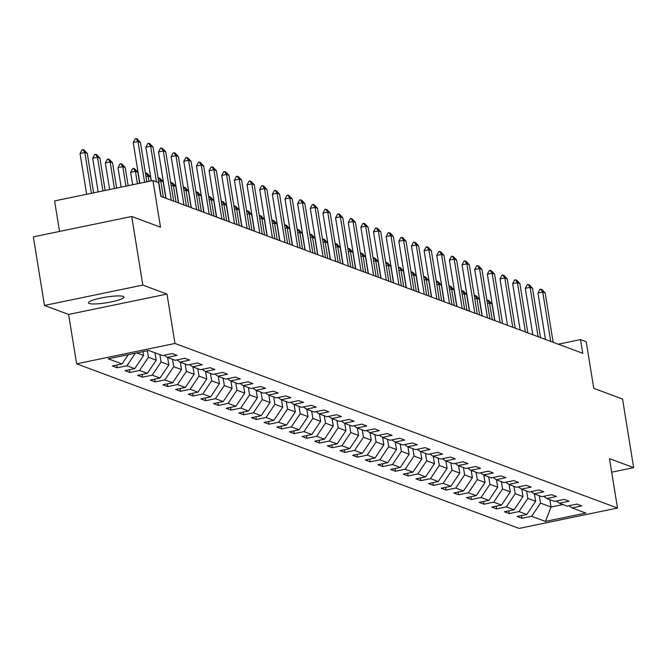 <?xml version="1.0" encoding="UTF-8"?>
<svg xmlns="http://www.w3.org/2000/svg" width="667" height="667" viewBox="0 0 667 667"><rect width="100%" height="100%" fill="white"/><g stroke="black" fill="none" stroke-linecap="round" stroke-linejoin="round"><path stroke-width="1" d="M123.22 296.415A18.017 2.835 170.8 0 0 103.36 297.557A18.017 2.835 170.8 0 0 88.428 302.818A18.017 2.835 170.8 0 0 89.195 303.468A18.017 2.835 170.8 0 0 109.055 302.326A18.017 2.835 170.8 0 0 123.987 297.057A18.017 2.835 170.8 0 0 123.22 296.415M76.622 363.823L519.126 528.414L617.492 508.037L174.979 343.455L76.622 363.823L68.618 314.44L166.983 294.064L142.821 285.084L44.464 305.453L68.618 314.44M44.464 305.453L33.35 236.86L131.716 216.483L160.497 227.189L152.943 180.549L54.577 200.917L59.521 231.441M611.681 472.186L633.65 467.634L622.536 399.041L593.755 388.336L586.201 341.696L580.532 339.586L558.262 344.197M142.821 285.084L131.716 216.483M568.968 505.744L572.053 507.921L581.757 505.911L576.888 504.102L567.192 506.111L559.405 503.218L569.109 501.209L564.249 499.4L554.544 501.409L546.757 498.507L556.461 496.498L551.601 494.689L541.896 496.698L534.109 493.805L543.813 491.796L538.953 489.987L529.248 491.996L521.461 489.103L531.165 487.093L526.305 485.284L516.6 487.294L508.813 484.4L518.517 482.391L513.657 480.582L503.952 482.591L496.165 479.698L505.869 477.689L501.009 475.879L491.304 477.889L483.517 474.987L493.221 472.978L488.361 471.169L478.656 473.178L470.869 470.285L480.573 468.276L475.713 466.466L466.008 468.476L458.221 465.583L467.926 463.573L463.065 461.764L453.36 463.773L445.573 460.88L455.278 458.871L450.417 457.062L440.712 459.071L432.933 456.17L442.63 454.16L437.769 452.351L428.064 454.36L420.285 451.467L429.982 449.458L425.121 447.649L415.416 449.658L407.637 446.765L417.334 444.756L412.473 442.946L402.768 444.956L394.989 442.063L404.686 440.053L399.825 438.244L390.12 440.253L382.341 437.36L392.046 435.351L387.177 433.542L377.472 435.551L369.693 432.65L379.398 430.64L374.529 428.831L364.824 430.84L357.045 427.947L366.75 425.938L361.881 424.129L352.176 426.138L344.397 423.245L354.102 421.236L349.233 419.426L339.528 421.436L331.749 418.543L341.454 416.533L336.585 414.724L326.88 416.733L319.101 413.84L328.806 411.831L323.937 410.022L314.232 412.031L306.453 409.129L316.158 407.12L311.289 405.311L301.584 407.32L293.805 404.427L303.51 402.418L298.641 400.609L288.944 402.618L281.157 399.725L290.862 397.715L285.993 395.906L276.296 397.916L268.509 395.022L278.214 393.013L273.345 391.204L263.648 393.213L255.861 390.312L265.566 388.302L260.697 386.493L251 388.502L243.213 385.609L252.918 383.6L248.057 381.791L238.352 383.8L230.565 380.907L240.27 378.898L235.409 377.088L225.704 379.098L217.917 376.205L227.622 374.195L222.761 372.386L213.056 374.395L205.269 371.502L214.974 369.493L210.113 367.684L200.408 369.693L192.621 366.792L202.326 364.782L197.465 362.973L187.76 364.982L179.973 362.089L189.678 360.08L184.817 358.271L175.113 360.28L167.325 357.387L177.03 355.378L172.169 353.568L162.465 355.578L148.683 350.45L108.271 358.821L122.053 363.949L112.348 365.958L117.217 367.767L116.775 365.041M572.053 507.921L585.834 513.048L545.431 521.419L531.641 516.291L521.944 518.301L521.502 515.574M117.217 367.767L126.922 365.758L134.701 368.651L124.996 370.66L129.865 372.469L139.57 370.46L147.349 373.353L137.644 375.363L142.513 377.172L152.218 375.162L159.997 378.056L150.292 380.065L155.161 381.874L164.866 379.865L172.645 382.766L162.94 384.776L167.809 386.585L177.514 384.576L185.293 387.469L175.588 389.478L180.457 391.287L190.162 389.278L197.941 392.171L188.236 394.18L193.105 395.99L202.801 393.98L210.589 396.873L200.884 398.883L205.753 400.692L215.449 398.683L223.237 401.584L213.532 403.593L218.401 405.403L228.097 403.393L235.885 406.286L226.18 408.296L231.049 410.105L240.745 408.096L248.533 410.989L238.828 412.998L243.688 414.807L253.393 412.798L261.181 415.691L251.476 417.7L256.336 419.51L266.041 417.5L273.829 420.393L264.124 422.403L268.984 424.212L278.689 422.203L286.477 425.104L276.772 427.113L281.632 428.923L291.337 426.913L299.124 429.806L289.42 431.816L294.28 433.625L303.985 431.616L311.772 434.509L302.068 436.518L306.928 438.327L316.633 436.318L324.42 439.211L314.716 441.221L319.576 443.03L329.281 441.02L337.068 443.914L327.364 445.923L332.224 447.732L341.929 445.723L349.716 448.624L340.012 450.634L344.872 452.443L354.577 450.433L362.356 453.327L352.66 455.336L357.52 457.145L367.225 455.136L375.004 458.029L365.308 460.038L370.168 461.847L379.873 459.838L387.652 462.731L377.956 464.741L382.816 466.55L392.521 464.54L400.3 467.442L390.604 469.451L395.464 471.261L405.169 469.251L412.948 472.144L403.243 474.154L408.112 475.963L417.817 473.954L425.596 476.847L415.891 478.856L420.76 480.665L430.465 478.656L438.244 481.549L428.539 483.558L433.408 485.368L443.113 483.358L450.892 486.251L441.187 488.261L446.056 490.07L455.761 488.061L463.54 490.962L453.835 492.971L458.704 494.781L468.409 492.771L476.188 495.664L466.483 497.674L471.352 499.483L481.057 497.474L488.836 500.367L479.131 502.376L484 504.185L493.705 502.176L501.484 505.069L491.779 507.078L496.648 508.888L506.345 506.878L514.132 509.771L504.427 511.781L509.296 513.59L518.993 511.581L526.78 514.482L517.075 516.491L521.944 518.301M152.943 180.549L158.613 182.658L160.839 196.373L582.75 353.302L580.532 339.586M534.442 493.93L535.634 501.301L527.855 498.407L526.655 491.037M556.32 501.034L559.405 503.218M526.78 514.482L535.634 501.301M518.993 511.581L527.855 498.407M521.794 489.228L522.986 496.598L515.207 493.705L514.015 486.335M543.672 496.331L546.757 498.507M514.132 509.771L522.986 496.598M506.345 506.878L515.207 493.705M509.146 484.525L510.338 491.896L502.559 489.003L501.367 481.624M531.032 491.629L534.109 493.805M501.484 505.069L510.338 491.896M493.705 502.176L502.559 489.003M496.498 479.815L497.69 487.185L489.911 484.292L488.719 476.922M518.384 486.927L521.461 489.103M488.836 500.367L497.69 487.185M481.057 497.474L489.911 484.292M483.85 475.112L485.042 482.483L477.264 479.59L476.071 472.219M505.736 482.216L508.813 484.4M476.188 495.664L485.042 482.483M468.409 492.771L477.264 479.59M471.202 470.41L472.394 477.78L464.616 474.887L463.423 467.517M493.088 477.514L496.165 479.698M463.54 490.962L472.394 477.78M455.761 488.061L464.616 474.887M458.554 465.708L459.746 473.078L451.968 470.185L450.775 462.815M480.44 472.811L483.517 474.987M450.892 486.251L459.746 473.078M443.113 483.358L451.968 470.185M445.906 461.005L447.098 468.376L439.32 465.474L438.127 458.104M467.792 468.109L470.869 470.285M438.244 481.549L447.098 468.376M430.465 478.656L439.32 465.474M433.258 456.295L434.459 463.665L426.672 460.772L425.479 453.402M455.144 463.407L458.221 465.583M425.596 476.847L434.459 463.665M417.817 473.954L426.672 460.772M420.61 451.592L421.811 458.963L414.024 456.07L412.831 448.699M442.496 458.696L445.573 460.88M412.948 472.144L421.811 458.963M405.169 469.251L414.024 456.07M407.962 446.89L409.163 454.26L401.376 451.367L400.183 443.997M429.848 453.994L432.933 456.17M400.3 467.442L409.163 454.26M392.521 464.54L401.376 451.367M395.314 442.188L396.515 449.558L388.728 446.665L387.535 439.286M417.2 449.291L420.285 451.467M387.652 462.731L396.515 449.558M379.873 459.838L388.728 446.665M382.666 437.477L383.867 444.856L376.08 441.954L374.887 434.584M404.552 444.589L407.637 446.765M375.004 458.029L383.867 444.856M367.225 455.136L376.08 441.954M370.027 432.775L371.219 440.145L363.432 437.252L362.239 429.882M391.904 439.887L394.989 442.063M362.356 453.327L371.219 440.145M354.577 450.433L363.432 437.252M357.379 428.072L358.571 435.443L350.784 432.549L349.591 425.179M379.256 435.176L382.341 437.36M349.716 448.624L358.571 435.443M341.929 445.723L350.784 432.549M344.731 423.37L345.923 430.74L338.136 427.847L336.943 420.477M366.608 430.473L369.693 432.65M337.068 443.914L345.923 430.74M329.281 441.02L338.136 427.847M332.083 418.668L333.275 426.038L325.488 423.145L324.295 415.766M353.96 425.771L357.045 427.947M324.42 439.211L333.275 426.038M316.633 436.318L325.488 423.145M319.435 413.957L320.627 421.327L312.84 418.434L311.647 411.064M341.312 421.069L344.397 423.245M311.772 434.509L320.627 421.327M303.985 431.616L312.84 418.434M306.787 409.255L307.979 416.625L300.192 413.732L298.999 406.361M328.664 416.358L331.749 418.543M299.124 429.806L307.979 416.625M291.337 426.913L300.192 413.732M294.139 404.552L295.331 411.923L287.544 409.029L286.351 401.659M316.016 411.656L319.101 413.84M286.477 425.104L295.331 411.923M278.689 422.203L287.544 409.029M281.491 399.85L282.683 407.22L274.896 404.327L273.703 396.957M303.368 406.953L306.453 409.129M273.829 420.393L282.683 407.22M266.041 417.5L274.896 404.327M268.843 395.147L270.035 402.518L262.256 399.616L261.055 392.246M290.72 402.251L293.805 404.427M261.181 415.691L270.035 402.518M253.393 412.798L262.256 399.616M256.195 390.437L257.387 397.807L249.608 394.914L248.407 387.544M278.072 397.549L281.157 399.725M248.533 410.989L257.387 397.807M240.745 408.096L249.608 394.914M243.547 385.734L244.739 393.105L236.96 390.212L235.759 382.841M265.424 392.838L268.509 395.022M235.885 406.286L244.739 393.105M228.097 403.393L236.96 390.212M230.899 381.032L232.091 388.402L224.312 385.509L223.112 378.139M252.776 388.136L255.861 390.312M223.237 401.584L232.091 388.402M215.449 398.683L224.312 385.509M218.251 376.33L219.443 383.7L211.664 380.807L210.464 373.428M240.128 383.433L243.213 385.609M210.589 396.873L219.443 383.7M202.801 393.98L211.664 380.807M205.603 371.619L206.795 378.998L199.016 376.096L197.824 368.726M227.48 378.731L230.565 380.907M197.941 392.171L206.795 378.998M190.162 389.278L199.016 376.096M192.955 366.917L194.147 374.287L186.368 371.394L185.176 364.024M214.841 374.029L217.917 376.205M185.293 387.469L194.147 374.287M177.514 384.576L186.368 371.394M180.307 362.214L181.499 369.585L173.72 366.692L172.528 359.321M202.193 369.318L205.269 371.502M172.645 382.766L181.499 369.585M164.866 379.865L173.72 366.692M167.659 357.512L168.851 364.882L161.072 361.989L159.88 354.619M189.545 364.616L192.621 366.792M159.997 378.056L168.851 364.882M152.218 375.162L161.072 361.989M155.011 352.81L156.203 360.18L148.424 357.279L147.357 350.725M176.897 359.913L179.973 362.089M147.349 373.353L156.203 360.18M139.57 370.46L148.424 357.279M142.938 351.642L143.555 355.469L136.718 352.926M164.249 355.211L167.325 357.387M134.701 368.651L143.555 355.469M126.922 365.758L135.351 353.21M122.053 363.949L128.289 354.677M166.983 294.064L174.979 343.455M633.65 467.634L609.488 458.654L617.492 508.037M549.85 499.658L551.042 507.028L563.006 504.552M539.303 495.739L540.503 503.11L551.042 507.028L545.431 521.419M531.641 516.291L540.503 503.11M129.865 372.469L129.423 369.743M142.513 377.172L142.071 374.445M155.161 381.874L154.719 379.156M167.809 386.585L167.367 383.858M180.457 391.287L180.015 388.561M193.105 395.99L192.663 393.263M205.753 400.692L205.311 397.966M218.401 405.403L217.959 402.676M231.049 410.105L230.607 407.379M243.688 414.807L243.255 412.081M256.336 419.51L255.895 416.783M268.984 424.212L268.543 421.494M281.632 428.923L281.191 426.196M294.28 433.625L293.839 430.899M306.928 438.327L306.487 435.601M319.576 443.03L319.134 440.303M332.224 447.732L331.782 445.014M344.872 452.443L344.43 449.716M357.52 457.145L357.078 454.419M370.168 461.847L369.726 459.121M382.816 466.55L382.374 463.823M395.464 471.261L395.022 468.534M408.112 475.963L407.67 473.237M420.76 480.665L420.318 477.939M433.408 485.368L432.966 482.641M446.056 490.07L445.614 487.352M458.704 494.781L458.262 492.054M471.352 499.483L470.91 496.757M484 504.185L483.558 501.459M496.648 508.888L496.206 506.161M509.296 513.59L508.854 510.872M144.606 182.274L138.002 141.512L133.217 142.505L135.243 138.753L136.043 138.586L137.26 139.044L140.437 142.421L146.815 181.816M139.82 183.267L133.217 142.505M140.437 142.421L138.002 141.512L136.043 138.586M93.647 192.83L87.269 153.435L84.834 152.526L91.437 193.288M80.048 153.518L82.074 149.767L82.866 149.6L84.834 152.526L80.048 153.518L86.652 194.28M82.866 149.6L84.084 150.05L87.269 153.435M156.42 181.841L150.65 146.223L145.865 147.215L147.891 143.455L148.691 143.297L149.9 143.747L153.085 147.124L161.072 196.465M151.317 180.882L145.865 147.215M153.085 147.124L150.65 146.223L148.691 143.297M171.294 200.267L163.298 150.925L158.513 151.918L160.539 148.166L161.339 147.999L162.548 148.449L165.733 151.826L173.72 201.167M166.025 198.307L158.513 151.918M165.733 151.826L163.298 150.925L161.339 147.999M105.144 190.445L99.917 158.137L97.482 157.229L102.935 190.904M92.696 158.221L94.722 154.469L95.514 154.302L97.482 157.229L92.696 158.221L98.149 191.896M95.514 154.302L96.732 154.761L99.917 158.137M116.65 188.061L112.565 162.84L110.13 161.939L114.432 188.519M105.344 162.931L107.37 159.171L108.162 159.013L110.13 161.939L105.344 162.931L109.646 189.511M108.162 159.013L109.38 159.463L112.565 162.84M183.942 204.969L175.946 155.628L171.161 156.62L173.187 152.868L173.987 152.701L175.196 153.152L178.381 156.537L186.368 205.87M178.673 203.01L171.161 156.62M178.381 156.537L175.946 155.628L173.987 152.701M196.582 209.671L188.594 160.33L183.809 161.322L185.835 157.57L187.844 157.854L191.029 161.239L199.016 210.58M191.321 207.712L183.809 161.322M191.029 161.239L188.594 160.33L186.627 157.404M209.23 214.374L201.242 165.041L196.457 166.025L198.483 162.273L199.275 162.106L200.492 162.565L203.677 165.941L211.664 215.283M203.969 212.423L196.457 166.025M203.677 165.941L201.242 165.041L199.275 162.106M128.147 185.684L125.213 167.542L122.778 166.642L125.938 186.143M117.992 167.634L120.018 163.882L120.81 163.715L122.778 166.642L117.992 167.634L121.152 187.135M120.81 163.715L122.028 164.165L125.213 167.542M139.645 183.3L137.861 172.253L135.426 171.344L137.435 183.758M130.64 172.336L132.666 168.584L133.458 168.417L135.426 171.344L130.64 172.336L132.65 184.751M133.458 168.417L134.676 168.868L137.861 172.253M151.151 180.915L150.5 176.955L148.074 176.046L148.933 181.374M145.431 173.262L146.106 173.12L148.074 176.046L145.956 176.488M146.106 173.12L147.324 173.57L150.5 176.955M165.841 198.232L163.148 181.657L160.722 180.757L163.407 197.332M158.079 177.964L158.754 177.822L160.722 180.757L158.604 181.191M158.754 177.822L159.972 178.281L163.148 181.657M178.481 202.943L175.796 186.36L173.37 185.459L176.055 202.034M170.727 182.666L171.402 182.533L173.37 185.459L171.252 185.893M171.402 182.533L172.62 182.983L175.796 186.36M191.129 207.645L188.444 191.062L186.018 190.162L188.703 206.737M183.375 187.377L184.05 187.235L186.018 190.162L183.9 190.604M184.05 187.235L185.268 187.685L188.444 191.062M203.777 212.348L201.092 195.773L198.666 194.864L201.351 211.447M196.023 192.079L196.698 191.938L198.666 194.864L196.548 195.306M196.698 191.938L197.916 192.388L201.092 195.773M216.425 217.05L213.74 200.475L211.314 199.566L213.999 216.15M208.671 196.782L209.346 196.64L211.314 199.566L209.188 200.008M209.346 196.64L210.564 197.099L213.74 200.475M229.073 221.761L226.388 205.178L223.962 204.277L226.647 220.852M221.319 201.484L221.994 201.342L223.962 204.277L221.836 204.711M221.994 201.342L223.212 201.801L226.388 205.178M241.721 226.463L239.036 209.88L236.602 208.979L239.295 225.554M233.967 206.195L234.642 206.053L236.602 208.979L234.484 209.413M234.642 206.053L235.86 206.503L239.036 209.88M254.369 231.166L251.684 214.591L249.25 213.682L251.943 230.257M246.615 210.897L247.29 210.755L249.25 213.682L247.132 214.124M247.29 210.755L248.508 211.206L251.684 214.591M267.017 235.868L264.332 219.293L261.898 218.384L264.582 234.967M259.263 215.599L259.938 215.458L261.898 218.384L259.78 218.826M259.938 215.458L261.156 215.908L264.332 219.293M279.665 240.57L276.98 223.995L274.546 223.086L277.23 239.67M271.911 220.302L272.586 220.16L274.546 223.086L272.428 223.528M272.586 220.16L273.803 220.619L276.98 223.995M292.313 245.281L289.628 228.698L287.194 227.797L289.878 244.372M284.559 225.004L285.234 224.871L287.194 227.797L285.076 228.231M285.234 224.871L286.451 225.321L289.628 228.698M304.961 249.983L302.276 233.4L299.842 232.5L302.526 249.074M297.207 229.715L297.882 229.573L299.842 232.5L297.724 232.941M297.882 229.573L299.099 230.023L302.276 233.4M317.609 254.686L314.924 238.111L312.49 237.202L315.174 253.785M309.847 234.417L310.53 234.275L312.49 237.202L310.372 237.644M310.53 234.275L311.747 234.726L314.924 238.111M330.257 259.388L327.572 242.813L325.137 241.904L327.822 258.488M322.495 239.12L323.178 238.978L325.137 241.904L323.02 242.346M323.178 238.978L324.395 239.428L327.572 242.813M342.905 264.09L340.22 247.515L337.785 246.615L340.47 263.19M335.142 243.822L335.826 243.68L337.785 246.615L335.668 247.048M335.826 243.68L337.043 244.139L340.22 247.515M355.553 268.801L352.868 252.218L350.433 251.317L353.118 267.892M347.79 248.524L348.474 248.391L350.433 251.317L348.316 251.751M348.474 248.391L349.683 248.841L352.868 252.218M221.878 219.084L213.89 169.743L209.105 170.735L211.131 166.975L213.14 167.267L216.325 170.644L224.312 219.985M216.617 217.125L209.105 170.735M216.325 170.644L213.89 169.743L211.923 166.817M234.526 223.787L226.538 174.446L221.752 175.438L223.778 171.686L225.788 171.969L228.973 175.346L236.96 224.687M229.265 221.828L221.752 175.438M228.973 175.346L226.538 174.446L224.571 171.519M247.174 228.489L239.186 179.148L234.4 180.14L236.426 176.388L238.436 176.672L241.621 180.057L249.608 229.398M241.913 226.53L234.4 180.14M241.621 180.057L239.186 179.148L237.219 176.221M259.822 233.192L251.834 183.85L247.048 184.842L249.074 181.09L251.084 181.374L254.269 184.759L262.256 234.1M254.561 231.232L247.048 184.842M254.269 184.759L251.834 183.85L249.867 180.924M272.469 237.894L264.482 188.561L259.696 189.545L261.722 185.793L262.515 185.626L263.732 186.085L266.908 189.461L274.904 238.803M267.209 235.943L259.696 189.545M266.908 189.461L264.482 188.561L262.515 185.626M285.117 242.605L277.13 193.263L272.344 194.255L274.37 190.495L275.163 190.337L276.38 190.787L279.556 194.164L287.552 243.505M279.857 240.645L272.344 194.255M279.556 194.164L277.13 193.263L275.163 190.337M297.765 247.307L289.778 197.966L284.992 198.958L287.018 195.206L289.028 195.489L292.204 198.874L300.2 248.207M292.505 245.348L284.992 198.958M292.204 198.874L289.778 197.966L287.81 195.039M310.413 252.009L302.426 202.668L297.64 203.66L299.658 199.908L301.676 200.192L304.852 203.577L312.848 252.918M305.152 250.05L297.64 203.66M304.852 203.577L302.426 202.668L300.458 199.741M323.061 256.712L315.074 207.37L310.288 208.362L312.306 204.611L313.106 204.444L314.324 204.902L317.5 208.279L325.496 257.62M317.8 254.761L310.288 208.362M317.5 208.279L315.074 207.37L313.106 204.444M335.709 261.422L327.722 212.081L322.936 213.073L324.954 209.313L326.972 209.605L330.148 212.981L338.144 262.323M330.448 259.463L322.936 213.073M330.148 212.981L327.722 212.081L325.754 209.155M348.357 266.125L340.37 216.783L335.584 217.775L337.602 214.024L338.402 213.857L339.62 214.307L342.796 217.684L350.792 267.025M343.096 264.165L335.584 217.775M342.796 217.684L340.37 216.783L338.402 213.857M361.005 270.827L353.01 221.486L348.232 222.478L350.25 218.726L351.05 218.559L352.268 219.009L355.444 222.394L363.44 271.727M355.744 268.868L348.232 222.478M355.444 222.394L353.01 221.486L351.05 218.559M373.653 275.529L365.658 226.188L360.872 227.18L362.898 223.428L364.916 223.712L368.092 227.097L376.088 276.438M368.392 273.57L360.872 227.18M368.092 227.097L365.658 226.188L363.698 223.262M386.301 280.232L378.306 230.899L373.52 231.883L375.546 228.131L376.346 227.964L377.564 228.422L380.74 231.799L388.736 281.14M381.04 278.281L373.52 231.883M380.74 231.799L378.306 230.899L376.346 227.964M398.949 284.942L390.954 235.601L386.168 236.593L388.194 232.833L388.994 232.675L390.212 233.125L393.388 236.502L401.384 285.843M393.688 282.983L386.168 236.593M393.388 236.502L390.954 235.601L388.994 232.675M411.597 289.645L403.602 240.303L398.816 241.296L400.842 237.544L401.642 237.377L402.86 237.827L406.036 241.204L414.032 290.545M406.336 287.685L398.816 241.296M406.036 241.204L403.602 240.303L401.642 237.377M424.245 294.347L416.25 245.006L411.464 245.998L413.49 242.246L415.508 242.53L418.684 245.915L426.672 295.256M418.984 292.388L411.464 245.998M418.684 245.915L416.25 245.006L414.29 242.079M436.893 299.049L428.898 249.708L424.112 250.7L426.138 246.948L428.156 247.232L431.332 250.617L439.32 299.958M431.624 297.09L424.112 250.7M431.332 250.617L428.898 249.708L426.938 246.782M449.541 303.752L441.546 254.419L436.76 255.403L438.786 251.651L439.586 251.484L440.804 251.943L443.98 255.319L451.968 304.661M444.272 301.801L436.76 255.403M443.98 255.319L441.546 254.419L439.586 251.484M462.189 308.462L454.194 259.121L449.408 260.113L451.434 256.353L453.452 256.645L456.628 260.022L464.616 309.363M456.92 306.503L449.408 260.113M456.628 260.022L454.194 259.121L452.234 256.195M368.201 273.503L365.516 256.92L363.081 256.02L365.766 272.595M360.438 253.235L361.122 253.093L363.081 256.02L360.964 256.462M361.122 253.093L362.331 253.543L365.516 256.92M380.849 278.206L378.164 261.631L375.729 260.722L378.414 277.305M373.086 257.937L373.77 257.796L375.729 260.722L373.612 261.164M373.77 257.796L374.979 258.246L378.164 261.631M393.497 282.908L390.812 266.333L388.377 265.424L391.062 282.008M385.734 262.64L386.418 262.498L388.377 265.424L386.26 265.866M386.418 262.498L387.627 262.956L390.812 266.333M406.145 287.619L403.46 271.035L401.025 270.135L403.71 286.71M398.382 267.342L399.058 267.2L401.025 270.135L398.908 270.569M399.058 267.2L400.275 267.659L403.46 271.035M474.837 313.165L466.842 263.824L462.056 264.816L464.082 261.064L464.882 260.897L466.091 261.347L469.276 264.732L477.264 314.065M469.568 311.206L462.056 264.816M469.276 264.732L466.842 263.824L464.882 260.897M418.793 292.321L416.108 275.738L413.673 274.837L416.358 291.412M411.03 272.053L411.706 271.911L413.673 274.837L411.556 275.271M411.706 271.911L412.923 272.361L416.108 275.738M487.485 317.867L479.49 268.526L474.704 269.518L476.73 265.766L478.739 266.05L481.924 269.435L489.911 318.776M482.216 315.908L474.704 269.518M481.924 269.435L479.49 268.526L477.53 265.599M431.441 297.023L428.756 280.448L426.321 279.54L429.006 296.115M423.678 276.755L424.354 276.613L426.321 279.54L424.204 279.982M424.354 276.613L425.571 277.063L428.756 280.448M500.133 322.57L492.138 273.228L487.352 274.22L489.378 270.469L490.178 270.302L491.387 270.76L494.572 274.137L502.559 323.478M494.864 320.619L487.352 274.22M494.572 274.137L492.138 273.228L490.178 270.302M444.089 301.726L441.404 285.151L438.969 284.242L441.654 300.825M436.326 281.457L437.002 281.316L438.969 284.242L436.852 284.684M437.002 281.316L438.219 281.766L441.404 285.151M512.773 327.28L504.786 277.939L500 278.931L502.026 275.171L502.818 275.012L504.035 275.463L507.22 278.839L515.207 328.181M507.512 325.321L500 278.931M507.22 278.839L504.786 277.939L502.818 275.012M456.737 306.428L454.052 289.853L451.617 288.944L454.302 305.528M448.974 286.16L449.65 286.018L451.617 288.944L449.5 289.386M449.65 286.018L450.867 286.477L454.052 289.853M525.421 331.983L517.434 282.641L512.648 283.633L514.674 279.882L516.683 280.165L519.868 283.542L527.855 332.883M520.16 330.023L512.648 283.633M519.868 283.542L517.434 282.641L515.466 279.715M469.385 311.139L466.692 294.556L464.265 293.655L466.95 310.23M461.622 290.862L462.298 290.729L464.265 293.655L462.148 294.089M462.298 290.729L463.515 291.179L466.692 294.556M538.069 336.685L530.082 287.344L525.296 288.336L527.322 284.584L528.114 284.417L529.331 284.867L532.516 288.252L540.503 337.585M532.808 334.726L525.296 288.336M532.516 288.252L530.082 287.344L528.114 284.417M482.033 315.841L479.34 299.258L476.913 298.357L479.598 314.932M474.27 295.573L474.946 295.431L476.913 298.357L474.796 298.799M474.946 295.431L476.163 295.881L479.34 299.258M550.717 341.387L542.73 292.046L537.944 293.038L539.97 289.286L541.979 289.57L545.164 292.955L553.151 342.296M545.456 339.428L537.944 293.038M545.164 292.955L542.73 292.046L540.762 289.119M494.672 320.544L491.988 303.969L489.561 303.06L492.246 319.643M486.918 300.275L487.594 300.133L489.561 303.06L487.444 303.502M487.594 300.133L488.811 300.584L491.988 303.969"/></g></svg>
